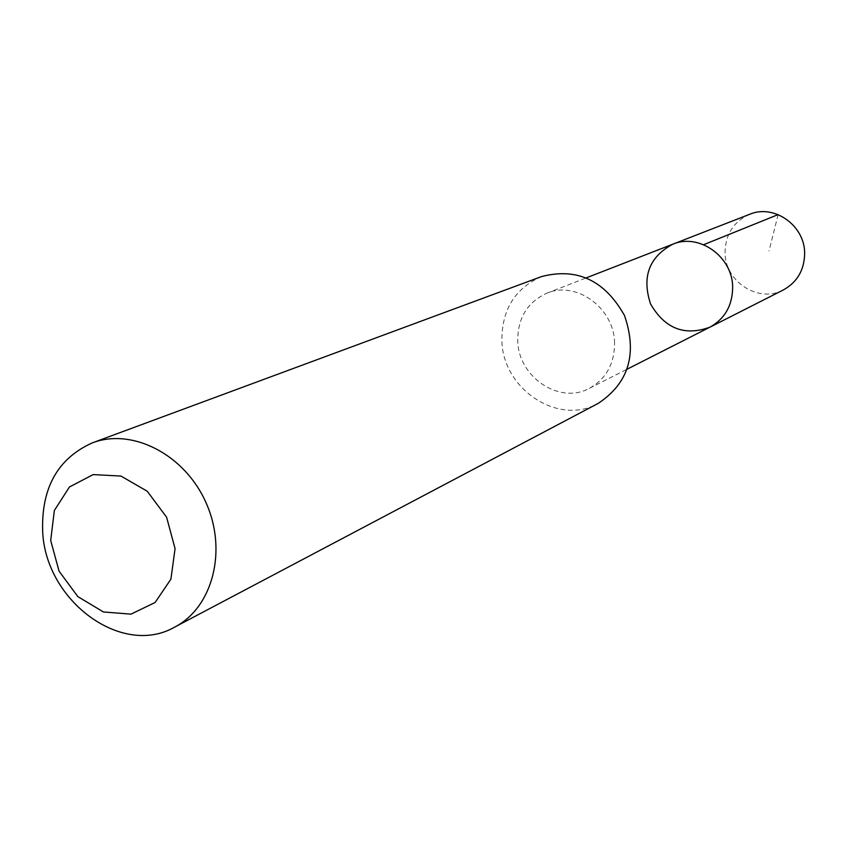 <?xml version="1.0" encoding="UTF-8"?>
<svg xmlns="http://www.w3.org/2000/svg" width="847" height="847" viewBox="0 0 847 847"><rect width="100%" height="100%" fill="white"/><g stroke="black" fill="none" stroke-linecap="round" stroke-linejoin="round"><path stroke-width="0.64" stroke-dasharray="4.24 3.18" d="M749.648 214.302C733.597 221.586 725.403 234.344 725.053 252.586C724.863 281.712 758.711 303.575 783.433 289.896M614.562 343.067C614.393 308.202 576.235 280.399 546.844 293.21C527.49 302.061 517.792 317.858 517.739 340.61C518.078 376.915 559.507 404.887 589.353 388.339C606.092 378.927 614.499 363.839 614.562 343.067M709.85 327.217C684.567 336.354 664.8 328.594 650.549 303.935C641.677 276.863 649.088 256.959 672.762 244.211M541.604 276.556C515.177 288.202 501.932 309.42 501.879 340.208C502.356 388.964 558.374 426.306 598.257 403.352M778.118 214.598L769.002 250.998M589.353 388.339L627.214 369.133M546.844 293.21L586.41 277.816"/><path stroke-width="1.27" d="M732.655 287.334C732.443 305.523 724.841 318.811 709.85 327.217C684.567 336.354 664.8 328.594 650.549 303.935C641.677 276.863 649.088 256.959 672.762 244.211C699.082 232.787 732.793 256.821 732.655 287.334C732.443 305.523 724.841 318.811 709.85 327.217L783.433 289.896C797.281 282.136 804.364 269.96 804.65 253.359C804.915 225.514 773.999 203.746 749.648 214.302L672.762 244.211C699.082 232.787 732.793 256.821 732.655 287.334M174.704 627.087L598.257 403.352C628.813 382.992 637.569 353.728 624.514 315.56C604.79 280.378 577.146 267.377 541.604 276.556L92.376 442.854C57.66 458.439 41.101 488.147 42.689 531.98C45.876 601.254 122.084 657.441 174.704 627.087C212.735 607.511 227.631 550.412 205.969 502.599C184.794 454.574 132.323 427.576 92.376 442.854M50.693 540.492L59.068 571.153L77.839 596.616L103.45 611.968L131.01 614.128L155.128 602.482L170.914 579.136L175.064 548.655L166.605 517.21L147.251 491.249L120.983 476.067L93.202 474.595L69.465 486.961L54.356 510.487L50.693 540.492M703.645 244.698L778.118 214.598M627.214 369.133L709.85 327.217M586.41 277.816L672.762 244.211"/></g></svg>
